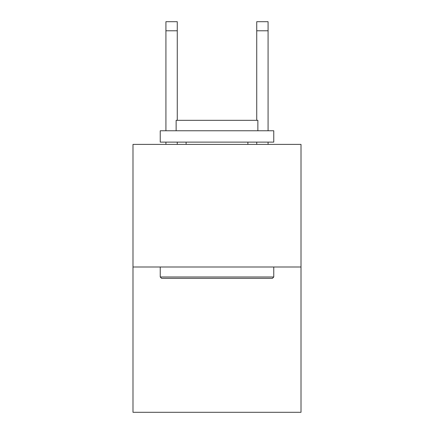 <?xml version="1.0" encoding="UTF-8"?>
<svg xmlns="http://www.w3.org/2000/svg" width="434" height="434" viewBox="0 0 434 434"><rect width="100%" height="100%" fill="white"/><g stroke="black" fill="none" stroke-linecap="round" stroke-linejoin="round"><path stroke-width="0.65" d="M301.006 266.997L301.006 144.392L132.994 144.392L132.994 412.3L301.006 412.3L301.006 266.997L132.994 266.997M272.4 278.346L161.6 278.346L160.238 276.984L273.762 276.984L272.4 278.346M160.238 130.77L273.762 130.77L273.762 142.124L160.238 142.124L160.238 130.77M257.867 130.77L257.867 120.326L176.133 120.326L176.133 130.77M160.238 266.997L160.238 276.984M273.762 266.997L273.762 276.984M186.121 142.124L186.121 144.392M247.879 142.124L247.879 144.392M177.267 144.392L177.267 142.124M177.267 120.326L177.267 30.781L165.918 30.781L165.918 21.7L177.267 21.7L177.267 30.781M165.918 144.392L165.918 142.124M165.918 130.77L165.918 30.781M268.082 144.392L268.082 142.124M268.082 130.77L268.082 21.7L256.733 21.7L256.733 120.326M256.733 142.124L256.733 144.392M256.733 30.781L268.082 30.781"/></g></svg>
